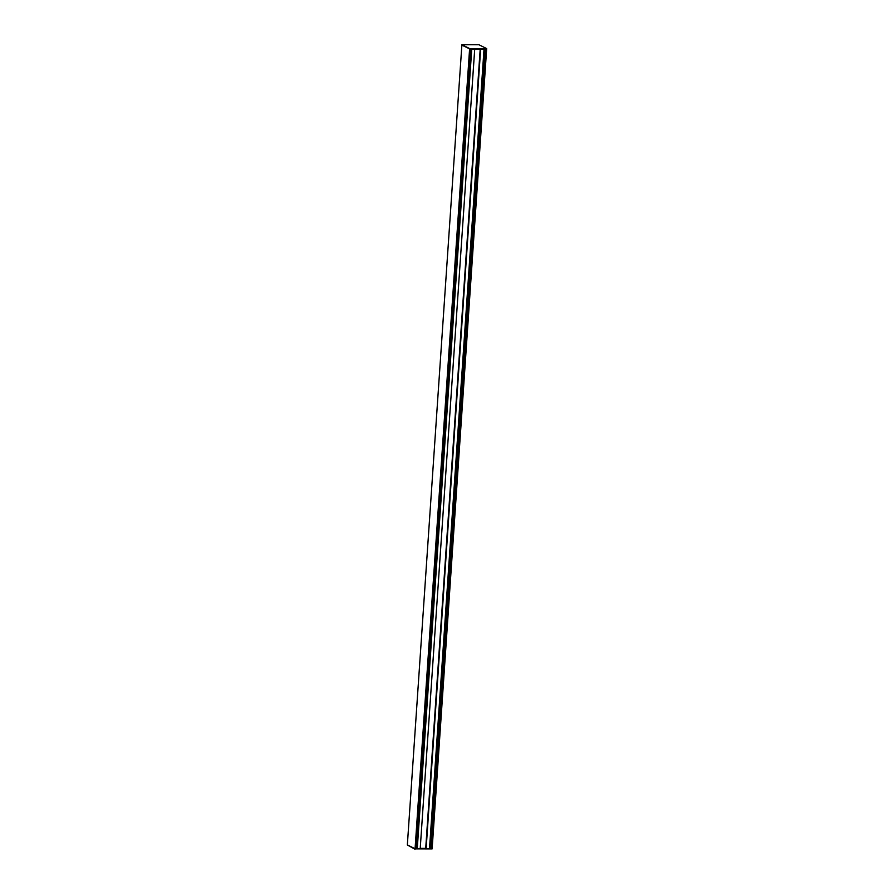 <?xml version="1.0" encoding="UTF-8"?>
<svg xmlns="http://www.w3.org/2000/svg" width="894" height="894" viewBox="0 0 894 894"><rect width="100%" height="100%" fill="white"/><g stroke="black" fill="none" stroke-linecap="round" stroke-linejoin="round"><path stroke-width="1.34" d="M484.425 49.069L471.741 49.036L417.263 848.786L416.604 848.786L471.127 49.058L471.775 49.058L471.127 49.058M485.073 49.092L430.55 848.819L429.947 848.819L426.136 848.596L480.648 49.058M432.137 848.831L431.467 848.819L485.99 49.092L486.649 49.103L432.137 848.831M486.649 49.103L485.99 49.092M470.155 49.047L415.688 848.786L415.073 848.786L407.351 844.897L461.863 45.169L470.21 49.058L462.019 45.181M474.714 49.047L420.214 848.585L417.274 848.574M484.023 49.069L429.511 848.607M484.47 49.092L429.947 848.819M416.615 848.663L415.855 848.54L470.356 49.036M416.056 848.562L470.568 49.036M416.258 848.585L470.758 49.036M416.425 848.607L470.937 49.036M416.57 848.641L471.082 49.036M471.183 49.047L470.054 49.036M415.073 848.786L469.596 49.058M431.478 848.697L430.718 848.585L485.218 49.069M430.919 848.596L485.42 49.069M431.109 848.618L485.621 49.069M431.288 848.652L485.8 49.069M431.433 848.685L485.945 49.069M486.034 49.081L484.917 49.069M480.201 49.058L425.712 848.384L420.225 848.361M461.896 44.7L469.596 48.98L486.682 48.622L478.961 44.745L461.896 44.7L469.629 48.578L486.682 48.622M430.55 848.797L431.467 848.808M417.263 848.764L429.902 848.797M415.14 848.831L432.126 848.898L415.062 848.853L407.496 844.975L415.14 848.786M415.699 848.764L416.604 848.764M432.126 848.898L415.062 848.853M415.039 849.255L407.34 844.975"/></g></svg>
